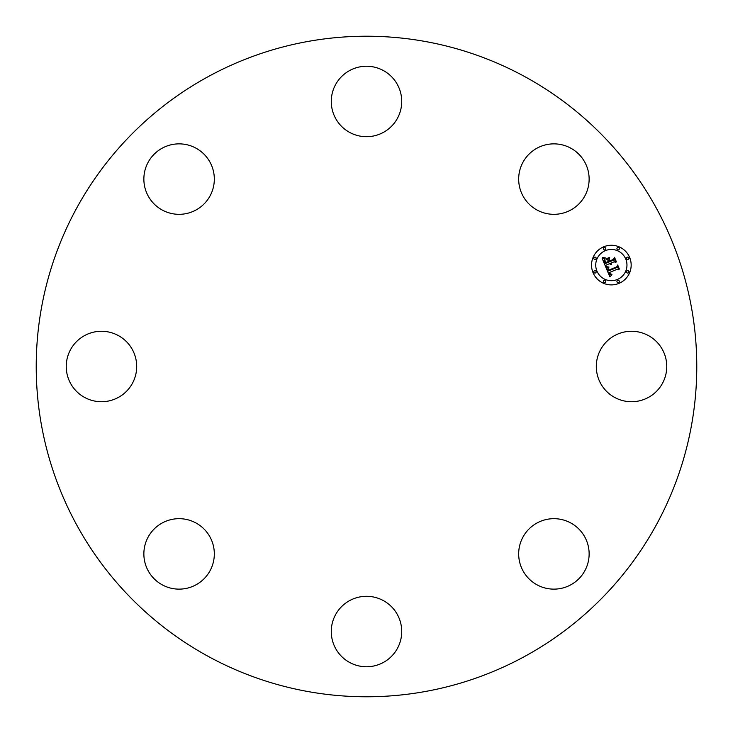 <?xml version="1.0" encoding="UTF-8"?>
<svg xmlns="http://www.w3.org/2000/svg" width="733" height="733" viewBox="0 0 733 733"><rect width="100%" height="100%" fill="white"/><g stroke="black" fill="none" stroke-linecap="round" stroke-linejoin="round"><path stroke-width="1.1" d="M600.611 349.614A35.23 35.23 0 0 1 648.421 335.586A35.23 35.23 0 0 1 662.449 383.386A35.23 35.23 0 0 1 614.639 397.414A35.23 35.23 0 0 1 600.611 349.614M524.846 76.653A330.281 330.281 0 0 1 656.347 524.846A330.281 330.281 0 0 1 208.154 656.347A330.281 330.281 0 0 1 76.653 208.154A330.281 330.281 0 0 1 524.846 76.653M189.013 212.9A35.23 35.23 0 0 1 145.29 189.013A35.23 35.23 0 0 1 169.176 145.29A35.23 35.23 0 0 1 212.9 169.176A35.23 35.23 0 0 1 189.013 212.9M383.386 600.611A35.23 35.23 0 0 1 397.414 648.421A35.23 35.23 0 0 1 349.614 662.449A35.23 35.23 0 0 1 335.586 614.639A35.23 35.23 0 0 1 383.386 600.611M349.614 132.389A35.23 35.23 0 0 1 335.586 84.579A35.23 35.23 0 0 1 383.386 70.551A35.23 35.23 0 0 1 397.414 118.361A35.23 35.23 0 0 1 349.614 132.389M212.9 543.987A35.23 35.23 0 0 1 189.013 587.71A35.23 35.23 0 0 1 145.29 563.824A35.23 35.23 0 0 1 169.176 520.1A35.23 35.23 0 0 1 212.9 543.987M520.1 189.013A35.23 35.23 0 0 1 543.987 145.29A35.23 35.23 0 0 1 587.71 169.176A35.23 35.23 0 0 1 563.824 212.9A35.23 35.23 0 0 1 520.1 189.013M132.389 383.386A35.23 35.23 0 0 1 84.579 397.414A35.23 35.23 0 0 1 70.551 349.614A35.23 35.23 0 0 1 118.361 335.586A35.23 35.23 0 0 1 132.389 383.386M543.987 520.1A35.23 35.23 0 0 1 587.71 543.987A35.23 35.23 0 0 1 563.824 587.71A35.23 35.23 0 0 1 520.1 563.824A35.23 35.23 0 0 1 543.987 520.1M618.936 283.387A19.818 19.818 0 0 1 593.043 272.658A19.818 19.818 0 0 1 603.772 246.774A19.818 19.818 0 0 1 629.665 257.494A19.818 19.818 0 0 1 618.936 283.387M605.376 250.649A15.613 15.613 0 0 1 625.78 259.106A15.613 15.613 0 0 1 617.323 279.502A15.613 15.613 0 0 1 596.928 271.054A15.613 15.613 0 0 1 605.376 250.649M605.87 267.343L608.775 267.499L607.684 268.965L608.234 271.008L616.948 267.518L617.433 266.207L618.945 269.863L617.543 269.13L609.581 272.429L610.351 273.858L611.826 274.243L610.406 274.188L608.986 272.676L610.177 274.728L611.927 274.71L609.92 276.891L605.87 267.343M606.173 266.629L609.004 267.059L606.173 266.629M608.298 268.251L608.656 270.193L616.71 266.867L617.69 264.97L619.376 269.057L617.653 265.502L616.874 267.078L608.537 270.532L608.298 268.251M605.568 266.601L602.132 258.3L605.073 258.621L604.074 260.527L605.119 263.651L608.866 262.102L608.665 261.608L605.357 262.982L604.468 260.536L604.798 259.317L605.495 262.689L608.582 261.415L608.078 260.206L606.2 259.482L609.554 258.098L608.784 259.986L609.535 261.818L613.576 260.151L614.19 258.694L615.812 262.625L614.236 261.754L610.791 263.174L611.597 264.283L610.204 263.422L611.322 264.815L609.526 263.697L606.154 265.099L605.568 266.601M602.361 257.494L605.412 257.915L602.361 257.494M606.237 258.786L609.691 257.347L606.237 258.786M609.251 259.216L609.929 260.856L613.347 259.436L614.511 257.301L616.435 261.938L614.483 257.842L613.53 259.592L609.792 261.14L609.251 259.216M594.527 270.752A1.2 1.2 0 0 1 596.094 271.402A1.2 1.2 0 0 1 595.443 272.969A1.2 1.2 0 0 1 593.877 272.319A1.2 1.2 0 0 1 594.527 270.752M604.111 247.598A1.2 1.2 0 0 1 605.687 248.249A1.2 1.2 0 0 1 605.037 249.825A1.2 1.2 0 0 1 603.461 249.174A1.2 1.2 0 0 1 604.111 247.598M594.527 257.191A1.2 1.2 0 0 1 596.094 257.842A1.2 1.2 0 0 1 595.443 259.409A1.2 1.2 0 0 1 593.877 258.758A1.2 1.2 0 0 1 594.527 257.191M627.256 257.191A1.2 1.2 0 0 1 628.832 257.842A1.2 1.2 0 0 1 628.181 259.409A1.2 1.2 0 0 1 626.614 258.758A1.2 1.2 0 0 1 627.256 257.191M617.672 247.598A1.2 1.2 0 0 1 619.238 248.249A1.2 1.2 0 0 1 618.588 249.825A1.2 1.2 0 0 1 617.021 249.174A1.2 1.2 0 0 1 617.672 247.598M618.588 282.553A1.2 1.2 0 0 1 617.021 281.903A1.2 1.2 0 0 1 617.672 280.336A1.2 1.2 0 0 1 619.238 280.986A1.2 1.2 0 0 1 618.588 282.553M605.037 282.553A1.2 1.2 0 0 1 603.461 281.903A1.2 1.2 0 0 1 604.111 280.336A1.2 1.2 0 0 1 605.687 280.986A1.2 1.2 0 0 1 605.037 282.553M628.181 272.969A1.2 1.2 0 0 1 626.614 272.319A1.2 1.2 0 0 1 627.256 270.752A1.2 1.2 0 0 1 628.832 271.402A1.2 1.2 0 0 1 628.181 272.969"/></g></svg>
